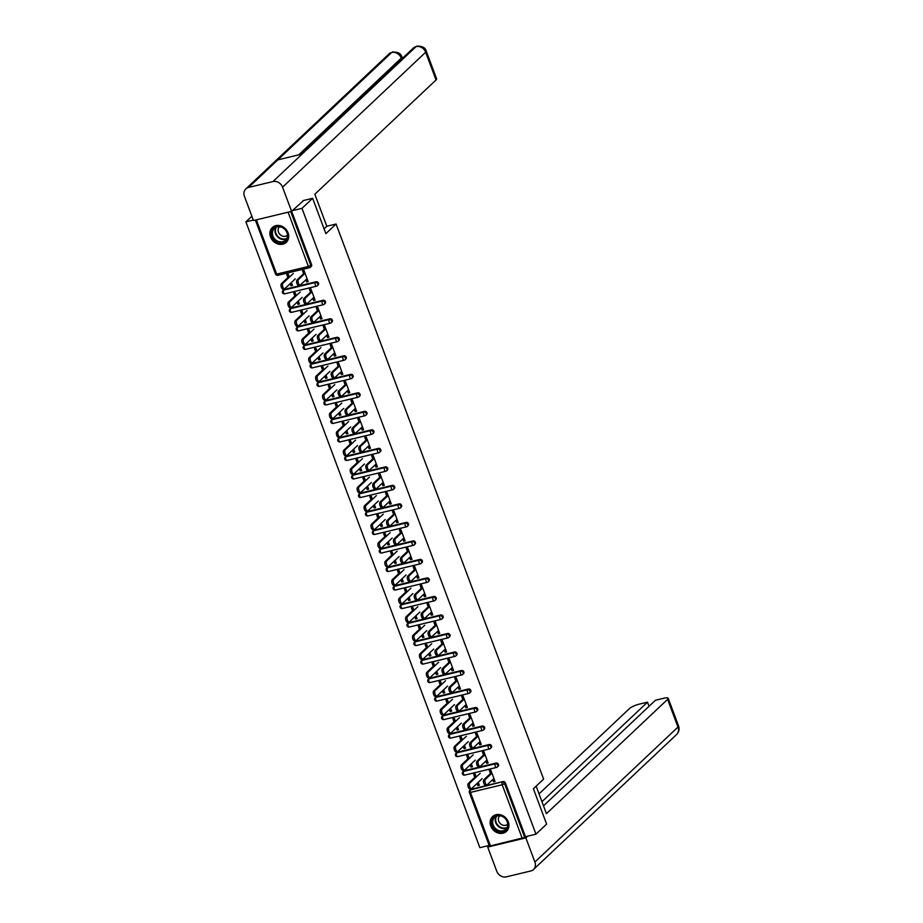 <?xml version="1.0" encoding="UTF-8"?>
<svg xmlns="http://www.w3.org/2000/svg" width="923" height="923" viewBox="0 0 923 923"><rect width="100%" height="100%" fill="white"/><g stroke="black" fill="none" stroke-linecap="round" stroke-linejoin="round"><path stroke-width="1.38" d="M270.554 237.026A10.141 8.699 -133.3 0 0 286.268 242.299A10.141 8.699 -133.3 0 0 288.057 232.815A10.141 8.699 -133.3 0 0 272.343 227.543A10.141 8.699 -133.3 0 0 270.554 237.026M490.794 826.062A10.141 8.699 -133.3 0 0 506.496 831.335A10.141 8.699 -133.3 0 0 508.285 821.851A10.141 8.699 -133.3 0 0 492.582 816.578A10.141 8.699 -133.3 0 0 490.794 826.062M251.864 216.236L245.899 221.855L479.879 847.683L489.178 845.445M303.898 274.454L302.513 270.762L303.967 270.404L308.19 281.677L306.724 282.034L307.405 281.388L306.574 279.15M304.578 273.808L303.355 270.554M291.38 282.53L292.487 285.461L291.022 285.818L291.703 285.172L290.895 282.992M288.611 276.9L287.653 274.339M310.809 292.96L309.436 289.268L310.889 288.922L315.101 300.194L313.647 300.54L314.328 299.906L313.497 297.668M311.501 292.326L310.278 289.072A4.811 1.096 -20.5 0 0 310.405 289.037M298.302 301.036L299.398 303.979L297.944 304.325L298.625 303.679L297.806 301.509M295.533 295.406L294.575 292.845M317.731 311.478L316.358 307.786L317.812 307.428L322.023 318.7L320.569 319.058L321.25 318.412L320.408 316.174M318.412 310.832L317.2 307.578A4.811 1.096 -20.5 0 0 317.327 307.544M305.225 319.554L306.321 322.485L304.867 322.842L305.548 322.196L304.728 320.016M302.456 313.924L301.498 311.363M324.654 329.984L323.269 326.292L324.734 325.946L328.946 337.218L327.492 337.564L328.173 336.93L327.33 334.68M325.334 329.349L324.123 326.084A4.811 1.096 -20.5 0 0 324.238 326.061M312.147 338.06L313.243 341.002L311.789 341.348L312.47 340.702L311.651 338.522M309.378 332.43L308.42 329.869M331.576 348.502L330.192 344.81L331.657 344.452L335.868 355.724L334.414 356.082L335.095 355.436L334.253 353.197M332.257 347.856L331.045 344.602A4.811 1.096 -20.5 0 0 331.161 344.567M319.07 356.566L320.166 359.509L318.712 359.866L319.393 359.22L318.573 357.039M316.289 350.936L315.343 348.386M338.499 367.008L337.114 363.316L338.579 362.97L342.791 374.242L341.337 374.588L342.018 373.942L341.175 371.704M339.179 366.373L337.968 363.108M325.992 375.084L327.088 378.015L325.634 378.372L326.315 377.726L325.496 375.546M323.212 369.454L322.265 366.893M345.421 385.526L344.037 381.822L345.49 381.476L349.713 392.748L348.248 393.106L348.929 392.46L348.098 390.221M346.102 384.879L344.879 381.626M332.915 393.59L334.011 396.532L332.545 396.878L333.226 396.244L332.418 394.063M330.134 387.96L329.176 385.41M352.344 404.032L350.959 400.34L352.413 399.982L356.636 411.266L355.17 411.612L355.851 410.966L355.02 408.727M353.024 403.386L351.801 400.132M339.826 412.108L340.933 415.038L339.468 415.396L340.149 414.75L339.341 412.569M337.057 406.478L336.099 403.916M359.266 422.549L357.882 418.846L359.335 418.5L363.558 429.772L362.093 430.118L362.774 429.483L361.943 427.245M359.947 421.903L358.724 418.65M346.748 430.614L347.856 433.556L346.39 433.902L347.071 433.268L346.263 431.087M343.979 424.984L343.021 422.434M366.177 441.056L364.804 437.364L366.258 437.006L370.469 448.278L369.015 448.636L369.696 447.99L368.865 445.751M366.869 440.409L365.646 437.156M353.671 449.132L354.767 452.062L353.313 452.42L353.994 451.774L353.174 449.593M350.902 443.502L349.944 440.94M373.1 459.562L371.727 455.87L373.18 455.524L377.392 466.796L375.938 467.142L376.619 466.507L375.776 464.269M373.78 458.927L372.569 455.674M360.593 467.638L361.689 470.58L360.235 470.926L360.916 470.28L360.097 468.099M357.824 462.008L356.866 459.446M380.022 478.079L378.638 474.387L380.103 474.03L384.314 485.302L382.86 485.66L383.541 485.013L382.699 482.775M380.703 477.433L379.491 474.18M367.516 486.156L368.612 489.086L367.158 489.444L367.839 488.798L367.019 486.617M364.747 480.514L363.789 477.964M386.945 496.586L385.56 492.894L387.025 492.547L391.237 503.82L389.783 504.166L390.464 503.52L389.621 501.281M387.625 495.951L386.414 492.686M374.438 504.662L375.534 507.604L374.08 507.95L374.761 507.304L373.942 505.123M371.657 499.031L370.711 496.47M393.867 515.103L392.483 511.411L393.948 511.054L398.159 522.326L396.705 522.683L397.386 522.037L396.544 519.799M394.548 514.457L393.336 511.204A4.811 1.096 -20.5 0 0 393.452 511.169M381.361 523.168L382.457 526.11L381.003 526.456L381.684 525.822L380.864 523.641M378.58 517.538L377.634 514.988M400.79 533.609L399.405 529.917L400.859 529.571L405.082 540.843L403.616 541.19L404.297 540.543L403.466 538.305M401.47 532.963L400.247 529.71M388.283 541.686L389.379 544.616L387.914 544.974L388.595 544.328L387.787 542.147M385.502 536.055L384.545 533.494M407.712 552.127L406.328 548.424L407.781 548.077L412.004 559.35L410.539 559.696L411.22 559.061L410.389 556.823M408.393 551.481L407.17 548.227M395.194 560.192L396.302 563.134L394.836 563.48L395.517 562.845L394.709 560.665M392.425 554.561L391.467 552.012M414.635 570.633L413.25 566.941L414.704 566.584L418.927 577.856L417.461 578.213L418.142 577.567L417.311 575.329M415.315 569.987L414.092 566.734M402.116 578.709L403.224 581.64L401.759 581.998L402.44 581.352L401.632 579.171M399.347 573.079L398.39 570.518M421.546 589.139L420.173 585.447L421.626 585.101L425.838 596.373L424.384 596.72L425.065 596.085L424.234 593.847M422.238 588.505L421.015 585.251M409.039 597.216L410.135 600.158L408.681 600.504L409.362 599.858L408.543 597.677M406.27 591.585L405.312 589.024M428.468 607.657L427.095 603.965L428.549 603.607L432.76 614.88L431.306 615.237L431.987 614.591L431.145 612.353M429.149 607.011L427.937 603.757A4.811 1.096 -20.5 0 0 428.064 603.723M415.961 615.733L417.058 618.664L415.604 619.021L416.285 618.375L415.465 616.195M413.192 610.103L412.235 607.542M435.391 626.163L434.006 622.471L435.471 622.125L439.683 633.397L438.229 633.743L438.91 633.097L438.067 630.859M436.071 625.529L434.86 622.264A4.811 1.096 -20.5 0 0 434.975 622.24M422.884 634.239L423.98 637.182L422.526 637.528L423.207 636.882L422.388 634.701M420.115 628.609L419.157 626.048M442.313 644.681L440.929 640.989L442.394 640.631L446.605 651.903L445.151 652.261L445.832 651.615L444.99 649.377M442.994 644.035L441.782 640.781A4.811 1.096 -20.5 0 0 441.898 640.747M429.806 652.746L430.903 655.688L429.449 656.034L430.13 655.399L429.31 653.219M427.026 647.115L426.08 644.566M449.236 663.187L447.851 659.495L449.316 659.149L453.528 670.421L452.074 670.767L452.755 670.121L451.912 667.883M449.916 662.552L448.705 659.287A4.811 1.096 -20.5 0 0 448.82 659.264M436.729 671.263L437.825 674.194L436.371 674.551L437.052 673.905L436.233 671.725M433.948 665.633L433.002 663.072M456.158 681.705L454.774 678.001L456.227 677.655L460.45 688.927L458.985 689.285L459.666 688.639L458.835 686.4M456.839 681.059L455.616 677.805A4.811 1.096 -20.5 0 0 455.743 677.77M443.651 689.769L444.748 692.712L443.282 693.058L443.963 692.423L443.155 690.242M440.871 684.139L439.913 681.589M463.081 700.211L461.696 696.519L463.15 696.161L467.373 707.433L465.907 707.791L466.588 707.145L465.757 704.907M463.761 699.565L462.538 696.311M450.562 708.287L451.67 711.218L450.205 711.575L450.886 710.929L450.078 708.749M447.793 702.657L446.836 700.096M470.003 718.729L468.619 715.025L470.072 714.679L474.295 725.951L472.83 726.297L473.511 725.663L472.68 723.424M470.684 718.082L469.461 714.829M457.485 726.793L458.593 729.735L457.127 730.081L457.808 729.447L457 727.266M454.716 721.163L453.758 718.613M476.914 737.235L475.541 733.543L476.995 733.185L481.206 744.457L479.752 744.815L480.433 744.169L479.602 741.93M477.606 736.589L476.383 733.335M464.407 745.311L465.504 748.241L464.05 748.599L464.731 747.953L463.911 745.772M461.638 739.681L460.681 737.119M483.837 755.741L482.464 752.049L483.917 751.703L488.129 762.975L486.675 763.321L487.356 762.686L486.513 760.448M484.517 755.106L483.306 751.853M471.33 763.817L472.426 766.759L470.972 767.105L471.653 766.459L470.834 764.279M468.561 758.187L467.603 755.625M302.975 200.626L312.643 198.295L325.854 233.657L336.076 224.024L326.8 226.25M336.076 224.024L543.624 779.116L533.402 788.761L546.624 824.112L535.963 834.173L525.475 836.7L505.377 782.946L504.604 783.673L524.702 837.426L525.475 836.7M524.702 837.426L489.444 846.16L469.346 792.407L470.442 792.419L490.54 846.172M490.759 774.259L489.375 770.567L490.84 770.209L495.051 781.481L493.597 781.839L494.278 781.193L493.436 778.954M491.44 773.612L490.228 770.359A4.811 1.096 -20.5 0 0 490.344 770.324M478.252 782.335L479.349 785.265L477.895 785.623L478.576 784.977L477.756 782.796M475.483 776.693L474.526 774.143M312.643 198.295L301.983 208.344L535.963 834.173M245.899 221.855L253.306 220.078M255.671 220.009L290.78 211.552M292.326 210.675L301.983 208.344M476.256 776.993L475.137 773.993L473.672 774.339L474.803 777.339M492.755 779.6L493.597 781.839M477.076 783.442L477.895 785.623M284.422 289.407L283.638 290.145A1.95 1.673 46.7 0 0 282.969 290.503L283.753 289.776A1.95 1.673 46.7 0 1 284.422 289.407L316.162 281.769A1.95 1.673 46.7 0 1 318.17 284.965L317.385 285.703A1.95 1.673 46.7 0 1 316.716 286.061A1.95 0.9 76.5 0 1 316.508 286.176A1.95 1.95 0 0 0 317.385 285.703A1.95 1.673 46.7 0 0 317.731 283.869A1.95 1.673 -133.3 0 0 315.389 282.496L316.162 281.769M291.656 211.309L311.593 264.624A1.95 1.673 46.7 0 1 311.247 266.447L310.463 267.185A1.95 1.673 46.7 0 1 309.793 267.543A1.95 0.9 76.5 0 1 309.586 267.67A1.95 1.95 0 0 0 310.463 267.185A1.95 1.673 46.7 0 0 310.809 265.363L311.593 264.624M471.284 789.211L470.511 789.95A1.95 1.673 46.7 0 0 469.842 790.307L470.615 789.569A1.95 1.673 46.7 0 1 471.284 789.211L503.035 781.562A1.95 1.673 46.7 0 1 505.377 782.946M312.816 298.302L313.647 300.54M296.306 295.695L295.187 292.706L293.733 293.053L294.852 296.052M297.125 302.144L297.944 304.325M298.267 326.43L297.483 327.169A1.95 1.673 46.7 0 0 296.814 327.527L297.587 326.8A1.95 1.673 46.7 0 1 298.267 326.43L330.007 318.793A1.95 1.673 46.7 0 1 332.015 321.989L331.23 322.715A1.95 1.673 46.7 0 1 330.561 323.085A1.95 0.9 76.5 0 1 330.353 323.2A1.95 1.95 0 0 0 331.23 322.715A1.95 1.673 46.7 0 0 331.576 320.892A1.95 1.673 -133.3 0 0 329.223 319.52L330.007 318.793M326.65 335.326L327.492 337.564M310.151 332.718L309.032 329.73L307.567 330.076L308.697 333.076M310.97 339.168L311.789 341.348M312.101 363.454L311.328 364.193A1.95 1.673 46.7 0 0 310.659 364.55L311.432 363.812A1.95 1.673 46.7 0 1 312.101 363.454L343.852 355.805A1.95 1.673 46.7 0 1 345.848 359.012L345.075 359.739A1.95 1.673 46.7 0 1 344.394 360.108A1.95 0.9 76.5 0 1 344.187 360.224A1.95 1.95 0 0 0 345.075 359.739A1.95 1.673 46.7 0 0 345.421 357.916A1.95 1.673 -133.3 0 0 343.068 356.543L343.852 355.805M340.495 372.35L341.337 374.588M323.996 369.742L322.877 366.743L321.412 367.1L322.531 370.1M324.815 376.192L325.634 378.372M325.946 400.478L325.173 401.217A1.95 1.673 46.7 0 0 324.492 401.574L325.277 400.836A1.95 1.673 46.7 0 1 325.946 400.478L357.686 392.829A1.95 1.673 46.7 0 1 359.693 396.036L358.92 396.763A1.95 1.673 46.7 0 1 358.239 397.121A1.95 0.9 76.5 0 1 358.032 397.248A1.95 1.95 0 0 0 358.92 396.763A1.95 1.673 46.7 0 0 359.255 394.94A1.95 1.673 -133.3 0 0 356.913 393.567L357.686 392.829M354.34 409.374L355.17 411.612M337.83 406.766L336.71 403.766L335.257 404.124L336.376 407.112M338.66 413.216L339.468 415.396M339.791 437.502L339.006 438.24A1.95 1.673 46.7 0 0 338.337 438.598L339.122 437.86A1.95 1.673 46.7 0 1 339.791 437.502L371.531 429.853A1.95 1.673 46.7 0 1 373.538 433.049L372.754 433.787A1.95 1.673 46.7 0 1 372.084 434.145A1.95 0.9 76.5 0 1 371.877 434.26A1.95 1.95 0 0 0 372.754 433.787A1.95 1.673 46.7 0 0 373.1 431.964A1.95 1.673 -133.3 0 0 370.758 430.591L371.531 429.853M368.185 446.397L369.015 448.636M351.675 443.79L350.555 440.79L349.102 441.148L350.221 444.136M352.494 450.239L353.313 452.42M353.636 474.526L352.851 475.253A1.95 1.673 46.7 0 0 352.182 475.622L352.955 474.884A1.95 1.673 46.7 0 1 353.636 474.526L385.376 466.876A1.95 1.673 46.7 0 1 387.383 470.072L386.599 470.811A1.95 1.673 46.7 0 1 385.929 471.168A1.95 0.9 76.5 0 1 385.722 471.284A1.95 1.95 0 0 0 386.599 470.811A1.95 1.673 46.7 0 0 386.945 468.988A1.95 1.673 -133.3 0 0 384.591 467.615L385.376 466.876M382.018 483.421L382.86 485.66M365.52 480.814L364.4 477.814L362.935 478.172L364.066 481.16M366.339 487.263L367.158 489.444M367.469 511.55L366.696 512.277A1.95 1.673 46.7 0 0 366.027 512.646L366.8 511.907A1.95 1.673 46.7 0 1 367.469 511.55L399.221 503.9A1.95 1.673 46.7 0 1 401.217 507.096L400.444 507.835A1.95 1.673 46.7 0 1 399.763 508.192A1.95 0.9 76.5 0 1 399.555 508.308A1.95 1.95 0 0 0 400.444 507.835A1.95 1.673 46.7 0 0 400.79 506.012A1.95 1.673 -133.3 0 0 398.436 504.639L399.221 503.9M395.863 520.445L396.705 522.683M379.365 517.838L378.245 514.838L376.78 515.184L377.899 518.184M380.184 524.276L381.003 526.456M381.314 548.574L380.541 549.3A1.95 1.673 46.7 0 0 379.861 549.658L380.645 548.931A1.95 1.673 46.7 0 1 381.314 548.574L413.054 540.924A1.95 1.673 46.7 0 1 415.062 544.12L414.289 544.858A1.95 1.673 46.7 0 1 413.608 545.216A1.95 0.9 76.5 0 1 413.4 545.331A1.95 1.95 0 0 0 414.289 544.858A1.95 1.673 46.7 0 0 414.623 543.036A1.95 1.673 -133.3 0 0 412.281 541.651L413.054 540.924M409.708 557.457L410.539 559.696M393.198 554.85L392.079 551.862L390.625 552.208L391.744 555.208M394.029 561.299L394.836 563.48M395.159 585.586L394.375 586.324A1.95 1.673 46.7 0 0 393.706 586.682L394.49 585.955A1.95 1.673 46.7 0 1 395.159 585.586L426.899 577.948A1.95 1.673 46.7 0 1 428.907 581.144L428.122 581.882A1.95 1.673 46.7 0 1 427.453 582.24A1.95 0.9 76.5 0 1 427.245 582.355A1.95 1.95 0 0 0 428.122 581.882A1.95 1.673 46.7 0 0 428.468 580.048A1.95 1.673 -133.3 0 0 426.126 578.675L426.899 577.948M423.553 594.481L424.384 596.72M407.043 591.874L405.924 588.886L404.47 589.232L405.589 592.231M407.862 598.323L408.681 600.504M409.004 622.61L408.22 623.348A1.95 1.673 46.7 0 0 407.551 623.706L408.324 622.979A1.95 1.673 46.7 0 1 409.004 622.61L440.744 614.972A1.95 1.673 46.7 0 1 442.752 618.168L441.967 618.895A1.95 1.673 46.7 0 1 441.298 619.264A1.95 0.9 76.5 0 1 441.09 619.379A1.95 1.95 0 0 0 441.967 618.895A1.95 1.673 46.7 0 0 442.313 617.072A1.95 1.673 -133.3 0 0 439.959 615.699L440.744 614.972M437.387 631.505L438.229 633.743M420.888 628.898L419.769 625.909L418.304 626.255L419.434 629.255M421.707 635.347L422.526 637.528M422.838 659.633L422.065 660.372A1.95 1.673 46.7 0 0 421.396 660.73L422.169 659.991A1.95 1.673 46.7 0 1 422.838 659.633L454.589 651.984A1.95 1.673 46.7 0 1 456.585 655.192L455.812 655.918A1.95 1.673 46.7 0 1 455.131 656.288A1.95 0.9 76.5 0 1 454.924 656.403A1.95 1.95 0 0 0 455.812 655.918A1.95 1.673 46.7 0 0 456.158 654.095A1.95 1.673 -133.3 0 0 453.804 652.723L454.589 651.984M451.232 668.529L452.074 670.767M434.733 665.921L433.614 662.922L432.149 663.279L433.268 666.279M435.552 672.371L436.371 674.551M436.683 696.657L435.91 697.396A1.95 1.673 46.7 0 0 435.229 697.753L436.014 697.015A1.95 1.673 46.7 0 1 436.683 696.657L468.423 689.008A1.95 1.673 46.7 0 1 470.43 692.215L469.657 692.942A1.95 1.673 46.7 0 1 468.976 693.3A1.95 0.9 76.5 0 1 468.769 693.427A1.95 1.95 0 0 0 469.657 692.942A1.95 1.673 46.7 0 0 469.992 691.119A1.95 1.673 -133.3 0 0 467.649 689.746L468.423 689.008M465.077 705.553L465.907 707.791M448.566 702.945L447.447 699.946L445.994 700.303L447.113 703.291M449.397 709.395L450.205 711.575M450.528 733.681L449.743 734.42A1.95 1.673 46.7 0 0 449.074 734.777L449.859 734.039A1.95 1.673 46.7 0 1 450.528 733.681L482.268 726.032A1.95 1.673 46.7 0 1 484.275 729.228L483.49 729.966A1.95 1.673 46.7 0 1 482.821 730.324A1.95 0.9 76.5 0 1 482.614 730.439A1.95 1.95 0 0 0 483.49 729.966A1.95 1.673 46.7 0 0 483.837 728.143A1.95 1.673 -133.3 0 0 481.494 726.77L482.268 726.032M478.91 742.577L479.752 744.815M462.411 739.969L461.292 736.969L459.839 737.327L460.958 740.315M463.231 746.419L464.05 748.599M464.373 770.705L463.588 771.432A1.95 1.673 46.7 0 0 462.919 771.801L463.692 771.063A1.95 1.673 46.7 0 1 464.373 770.705L496.113 763.056A1.95 1.673 46.7 0 1 498.12 766.252L497.335 766.99A1.95 1.673 46.7 0 1 496.666 767.348A1.95 0.9 76.5 0 1 496.459 767.463A1.95 1.95 0 0 0 497.335 766.99A1.95 1.673 46.7 0 0 497.682 765.167A1.95 1.673 -133.3 0 0 495.328 763.794L496.113 763.056M469.334 758.475L468.215 755.487L466.761 755.833L467.88 758.833M470.153 764.925L470.972 767.105M485.833 761.083L486.675 763.321M457.45 752.187L456.666 752.926A1.95 1.673 46.7 0 0 455.997 753.283L456.77 752.557A1.95 1.673 46.7 0 1 457.45 752.187L489.19 744.549A1.95 1.673 46.7 0 1 491.198 747.745L490.413 748.484A1.95 1.673 46.7 0 1 489.744 748.841A1.95 0.9 76.5 0 1 489.536 748.957A1.95 1.95 0 0 0 490.413 748.484A1.95 1.673 46.7 0 0 490.759 746.649A1.95 1.673 -133.3 0 0 488.405 745.276L489.19 744.549M455.489 721.451L454.37 718.463L452.916 718.809L454.035 721.809M456.308 727.901L457.127 730.081M471.999 724.059L472.83 726.297M443.605 715.163L442.821 715.902A1.95 1.673 46.7 0 0 442.152 716.26L442.936 715.533A1.95 1.673 46.7 0 1 443.605 715.163L475.345 707.526A1.95 1.673 46.7 0 1 477.353 710.722L476.568 711.46A1.95 1.673 46.7 0 1 475.899 711.818A1.95 0.9 76.5 0 1 475.691 711.933A1.95 1.95 0 0 0 476.568 711.46A1.95 1.673 46.7 0 0 476.914 709.625A1.95 1.673 -133.3 0 0 474.572 708.253L475.345 707.526M441.656 684.439L440.525 681.439L439.071 681.785L440.19 684.785M442.475 690.877L443.282 693.058M458.154 687.035L458.985 689.285M429.76 678.151L428.987 678.878A1.95 1.673 46.7 0 0 428.307 679.236L429.091 678.509A1.95 1.673 46.7 0 1 429.76 678.151L461.5 670.502A1.95 1.673 46.7 0 1 463.508 673.698L462.735 674.436A1.95 1.673 46.7 0 1 462.054 674.794A1.95 0.9 76.5 0 1 461.846 674.909A1.95 1.95 0 0 0 462.735 674.436A1.95 1.673 46.7 0 0 463.069 672.613A1.95 1.673 -133.3 0 0 460.727 671.229L461.5 670.502M427.811 647.415L426.691 644.416L425.226 644.762L426.345 647.761M428.63 653.865L429.449 656.034M444.309 650.023L445.151 652.261M415.915 641.127L415.142 641.854A1.95 1.673 46.7 0 0 414.473 642.223L415.246 641.485A1.95 1.673 46.7 0 1 415.915 641.127L447.667 633.478A1.95 1.673 46.7 0 1 449.663 636.674L448.89 637.412A1.95 1.673 46.7 0 1 448.22 637.77A1.95 0.9 76.5 0 1 448.001 637.885A1.95 1.95 0 0 0 448.89 637.412A1.95 1.673 46.7 0 0 449.236 635.589A1.95 1.673 -133.3 0 0 446.882 634.216L447.667 633.478M413.966 610.391L412.846 607.392L411.393 607.749L412.512 610.738M414.785 616.841L415.604 619.021M430.464 612.999L431.306 615.237M402.082 604.104L401.297 604.83A1.95 1.673 46.7 0 0 400.628 605.2L401.401 604.461A1.95 1.673 46.7 0 1 402.082 604.104L433.822 596.454A1.95 1.673 46.7 0 1 435.829 599.65L435.045 600.388A1.95 1.673 46.7 0 1 434.375 600.746A1.95 0.9 76.5 0 1 434.168 600.861A1.95 1.95 0 0 0 435.045 600.388A1.95 1.673 46.7 0 0 435.391 598.565A1.95 1.673 -133.3 0 0 433.037 597.193L433.822 596.454M400.121 573.368L399.001 570.368L397.548 570.726L398.667 573.714M400.94 579.817L401.759 581.998M416.631 575.975L417.461 578.213M388.237 567.08L387.452 567.818A1.95 1.673 46.7 0 0 386.783 568.176L387.568 567.437A1.95 1.673 46.7 0 1 388.237 567.08L419.977 559.43A1.95 1.673 46.7 0 1 421.984 562.626L421.2 563.365A1.95 1.673 46.7 0 1 420.53 563.722A1.95 0.9 76.5 0 1 420.323 563.849A1.95 1.95 0 0 0 421.2 563.365A1.95 1.673 46.7 0 0 421.546 561.542A1.95 1.673 -133.3 0 0 419.204 560.169L419.977 559.43M386.287 536.344L385.156 533.344L383.703 533.702L384.822 536.69M387.106 542.793L387.914 544.974M402.786 538.951L403.616 541.19M374.392 530.056L373.619 530.794A1.95 1.673 46.7 0 0 372.938 531.152L373.723 530.413A1.95 1.673 46.7 0 1 374.392 530.056L406.132 522.406A1.95 1.673 46.7 0 1 408.139 525.614L407.366 526.341A1.95 1.673 46.7 0 1 406.685 526.71A1.95 0.9 76.5 0 1 406.478 526.825A1.95 1.95 0 0 0 407.366 526.341A1.95 1.673 46.7 0 0 407.701 524.518A1.95 1.673 -133.3 0 0 405.359 523.145L406.132 522.406M372.442 499.32L371.323 496.32L369.858 496.678L370.977 499.678M373.261 505.769L374.08 507.95M388.941 501.927L389.783 504.166M360.547 493.032L359.774 493.77A1.95 1.673 46.7 0 0 359.105 494.128L359.878 493.39A1.95 1.673 46.7 0 1 360.547 493.032L392.298 485.383A1.95 1.673 46.7 0 1 394.294 488.59L393.521 489.317A1.95 1.673 46.7 0 1 392.852 489.686A1.95 0.9 76.5 0 1 392.633 489.801A1.95 1.95 0 0 0 393.521 489.317A1.95 1.673 46.7 0 0 393.867 487.494A1.95 1.673 -133.3 0 0 391.514 486.121L392.298 485.383M358.597 462.296L357.478 459.308L356.024 459.654L357.143 462.654M359.416 468.746L360.235 470.926M375.096 464.904L375.938 467.142M346.713 456.008L345.929 456.747A1.95 1.673 46.7 0 0 345.26 457.104L346.033 456.377A1.95 1.673 46.7 0 1 346.713 456.008L378.453 448.37A1.95 1.673 46.7 0 1 380.461 451.566L379.676 452.305A1.95 1.673 46.7 0 1 379.007 452.662A1.95 0.9 76.5 0 1 378.799 452.778A1.95 1.95 0 0 0 379.676 452.305A1.95 1.673 46.7 0 0 380.022 450.47A1.95 1.673 -133.3 0 0 377.669 449.097L378.453 448.37M344.752 425.272L343.633 422.284L342.179 422.63L343.298 425.63M345.583 431.722L346.39 433.902M361.262 427.88L362.093 430.118M332.868 418.984L332.084 419.723A1.95 1.673 46.7 0 0 331.415 420.08L332.199 419.354A1.95 1.673 46.7 0 1 332.868 418.984L364.608 411.346A1.95 1.673 46.7 0 1 366.616 414.542L365.831 415.281A1.95 1.673 46.7 0 1 365.162 415.638A1.95 0.9 76.5 0 1 364.954 415.754A1.95 1.95 0 0 0 365.831 415.281A1.95 1.673 46.7 0 0 366.177 413.446A1.95 1.673 -133.3 0 0 363.835 412.073L364.608 411.346M330.919 388.26L329.788 385.26L328.334 385.606L329.453 388.606M331.738 394.698L332.545 396.878M347.417 390.856L348.248 393.106M319.023 381.972L318.25 382.699A1.95 1.673 46.7 0 0 317.57 383.057L318.354 382.33A1.95 1.673 46.7 0 1 319.023 381.972L350.763 374.323A1.95 1.673 46.7 0 1 352.771 377.519L351.998 378.257A1.95 1.673 46.7 0 1 351.317 378.615A1.95 0.9 76.5 0 1 351.109 378.73A1.95 1.95 0 0 0 351.998 378.257A1.95 1.673 46.7 0 0 352.332 376.434A1.95 1.673 -133.3 0 0 349.99 375.05L350.763 374.323M317.074 351.236L315.954 348.236L314.489 348.582L315.608 351.582M317.893 357.686L318.712 359.866M333.572 353.844L334.414 356.082M305.178 344.948L304.405 345.675A1.95 1.673 46.7 0 0 303.736 346.044L304.509 345.306A1.95 1.673 46.7 0 1 305.178 344.948L336.93 337.299A1.95 1.673 46.7 0 1 338.926 340.495L338.153 341.233A1.95 1.673 46.7 0 1 337.483 341.591A1.95 0.9 76.5 0 1 337.264 341.706A1.95 1.95 0 0 0 338.153 341.233A1.95 1.673 46.7 0 0 338.499 339.41A1.95 1.673 -133.3 0 0 336.145 338.037L336.93 337.299M303.229 314.212L302.109 311.213L300.656 311.57L301.775 314.558M304.048 320.662L304.867 322.842M319.727 316.82L320.569 319.058M291.345 307.924L290.56 308.651A1.95 1.673 46.7 0 0 289.891 309.02L290.664 308.282A1.95 1.673 46.7 0 1 291.345 307.924L323.085 300.275A1.95 1.673 46.7 0 1 325.092 303.471L324.308 304.209A1.95 1.673 46.7 0 1 323.638 304.567A1.95 0.9 76.5 0 1 323.431 304.682A1.95 1.95 0 0 0 324.308 304.209A1.95 1.673 46.7 0 0 324.654 302.386A1.95 1.673 -133.3 0 0 322.3 301.013L323.085 300.275M289.384 277.188L288.264 274.189L286.811 274.546L287.93 277.535M290.214 283.638L291.022 285.818M305.894 279.796L306.724 282.034M485.936 785.011A2.931 1.35 -103.5 0 1 485.625 785.185A2.931 1.35 -103.5 0 1 483.721 783.016A2.931 1.35 -103.5 0 1 483.94 779.67L485.394 779.324A2.931 1.35 76.5 0 0 485.175 782.669A2.931 1.35 76.5 0 0 487.079 784.838A2.931 1.35 76.5 0 0 487.39 784.654L493.932 778.493M483.94 779.67L490.482 773.497M485.394 779.324L491.936 773.151M470.338 788.761A2.931 1.35 -103.5 0 1 470.026 788.946A2.931 1.35 -103.5 0 1 468.134 786.777A2.931 1.35 -103.5 0 1 468.342 783.431L469.807 783.073A2.931 1.35 76.5 0 0 469.588 786.419A2.931 1.35 76.5 0 0 471.491 788.588A2.931 1.35 76.5 0 0 471.803 788.415L482.141 778.666M480.145 773.324L469.807 783.073M475.968 776.231L468.342 783.431M507.985 826.016A8.78 7.534 46.7 0 1 498.732 831.438A8.78 7.534 46.7 0 1 491.878 821.158A8.78 7.534 46.7 0 1 501.12 815.736A8.78 7.534 46.7 0 1 507.985 826.016M492.709 821.112A8.134 6.969 -133.3 0 0 496.943 829.65A8.134 6.969 -133.3 0 0 505.746 829.269A8.134 6.969 -133.3 0 0 507.627 825.6A8.134 6.969 -133.3 0 0 503.393 817.063A8.134 6.969 -133.3 0 0 494.59 817.443A8.134 6.969 -133.3 0 0 492.709 821.112M499.758 815.794A5.792 4.961 -133.3 0 0 499.747 815.794A5.792 4.961 -133.3 0 0 498.408 818.413A5.792 4.961 -133.3 0 0 501.42 824.493A5.792 4.961 -133.3 0 0 507.696 824.216A5.792 4.961 -133.3 0 0 507.708 824.204M493.493 815.84A10.084 8.642 -133.3 0 0 493.009 816.255A10.084 8.642 -133.3 0 0 490.678 820.801A10.084 8.642 -133.3 0 0 495.928 831.392A10.084 8.642 -133.3 0 0 506.842 830.919A10.084 8.642 -133.3 0 0 507.292 830.469M284.757 228.962A8.78 7.534 46.7 0 1 286.072 240.58A8.78 7.534 46.7 0 1 274.639 240.13A8.78 7.534 46.7 0 1 273.312 228.523A8.78 7.534 46.7 0 1 284.757 228.962M275.25 239.495A8.134 6.969 -133.3 0 0 285.519 240.234A8.134 6.969 -133.3 0 0 284.619 229.146A8.134 6.969 -133.3 0 0 274.362 228.408A8.134 6.969 -133.3 0 0 275.25 239.495M279.531 226.758A5.792 4.961 -133.3 0 0 279.519 226.758A5.792 4.961 -133.3 0 0 280.154 234.65A5.792 4.961 -133.3 0 0 287.468 235.18A5.792 4.961 -133.3 0 0 287.468 235.169M273.266 226.804A10.084 8.642 -133.3 0 0 272.781 227.22A10.084 8.642 -133.3 0 0 273.889 240.961A10.084 8.642 -133.3 0 0 286.615 241.884A10.084 8.642 -133.3 0 0 287.053 241.434M536.148 786.165L546.428 813.671L667.617 699.369A7.799 1.765 -20.5 0 0 668.194 698.261A7.799 1.765 -20.5 0 0 663.81 698.238L655.445 700.257L543.497 805.837M533.482 869.512A7.995 6.865 -133.3 0 0 534.89 862.024L677.978 727.082A7.799 1.765 -20.5 0 0 678.555 725.974C679.628 729.182 678.959 732.043 676.571 734.558L533.482 869.512A7.995 6.865 -133.3 0 1 530.713 870.989L506.381 876.85A7.995 6.865 -133.3 0 1 496.747 871.22L487.725 847.072L489.248 845.63M534.89 862.024L525.856 837.876L487.725 847.072M649.031 706.303L647.485 702.172L639.131 704.191A7.799 1.765 -20.5 0 0 629.486 708.564L539.032 793.872M647.485 702.172L541.951 801.695M525.856 837.876L527.679 836.169M324.077 228.881L326.823 226.285L314.835 194.257L436.025 79.966L425.665 52.253L282.576 187.196L291.61 211.344L303.667 200.453M282.576 187.196A7.995 6.865 -133.3 0 0 272.954 181.566L302.156 154.026L277.811 159.887L248.61 187.427L272.954 181.566M248.61 187.427A7.995 6.865 -133.3 0 0 245.853 188.903A7.995 6.865 -133.3 0 0 244.445 196.391L253.467 220.539L291.61 211.344M403.605 57.261L402.082 57.63M426.253 51.146C425.457 47.684 422.342 46.023 416.873 46.15L416.042 46.623A7.995 6.865 -133.3 0 1 425.665 52.253A7.799 1.765 -20.5 0 0 426.253 51.146L436.602 78.847A7.799 1.765 159.5 0 1 436.025 79.966M401.643 59.118L401.851 57.018L402.382 58.414M298.717 154.856L401.274 58.126A7.995 6.865 -133.3 0 0 391.698 52.484L388.941 53.961L245.853 188.903M479.014 766.494A2.931 1.35 -103.5 0 1 478.702 766.678A2.931 1.35 -103.5 0 1 476.799 764.509A2.931 1.35 -103.5 0 1 477.018 761.163L478.472 760.806A2.931 1.35 76.5 0 0 478.252 764.163A2.931 1.35 76.5 0 0 480.156 766.321A2.931 1.35 76.5 0 0 480.468 766.148L487.009 759.975M477.018 761.163L483.56 754.991M478.472 760.806L485.013 754.633M472.091 747.988A2.931 1.35 -103.5 0 1 471.78 748.161A2.931 1.35 -103.5 0 1 469.876 746.003A2.931 1.35 -103.5 0 1 470.095 742.646L471.549 742.3A2.931 1.35 76.5 0 0 471.33 745.646A2.931 1.35 76.5 0 0 473.234 747.815A2.931 1.35 76.5 0 0 473.545 747.642L480.087 741.469M470.095 742.646L476.637 736.473M471.549 742.3L478.091 736.127M465.169 729.482A2.931 1.35 -103.5 0 1 464.857 729.655A2.931 1.35 -103.5 0 1 462.954 727.486A2.931 1.35 -103.5 0 1 463.173 724.14L464.627 723.782A2.931 1.35 76.5 0 0 464.419 727.139A2.931 1.35 76.5 0 0 466.311 729.297A2.931 1.35 76.5 0 0 466.623 729.124L473.164 722.951M463.173 724.14L469.715 717.967M464.627 723.782L471.168 717.609M458.246 710.964A2.931 1.35 -103.5 0 1 457.935 711.137A2.931 1.35 -103.5 0 1 456.031 708.979A2.931 1.35 -103.5 0 1 456.25 705.622L457.704 705.276A2.931 1.35 76.5 0 0 457.496 708.622A2.931 1.35 76.5 0 0 459.389 710.791A2.931 1.35 76.5 0 0 459.712 710.618L466.253 704.445M456.25 705.622L462.792 699.449M457.704 705.276L464.257 699.103M451.324 692.458A2.931 1.35 -103.5 0 1 451.012 692.631A2.931 1.35 -103.5 0 1 449.109 690.462A2.931 1.35 -103.5 0 1 449.328 687.116L450.793 686.758A2.931 1.35 76.5 0 0 450.574 690.116A2.931 1.35 76.5 0 0 452.478 692.273A2.931 1.35 76.5 0 0 452.789 692.1L459.331 685.927M449.328 687.116L455.87 680.943M450.793 686.758L457.335 680.597M463.415 770.255A2.931 1.35 -103.5 0 1 463.104 770.428A2.931 1.35 -103.5 0 1 461.212 768.259A2.931 1.35 -103.5 0 1 461.419 764.913L462.885 764.567A2.931 1.35 76.5 0 0 462.665 767.913A2.931 1.35 76.5 0 0 464.569 770.082A2.931 1.35 76.5 0 0 464.88 769.897L475.218 760.148M473.222 754.806L462.885 764.567M469.057 757.725L461.419 764.913M456.504 751.737A2.931 1.35 -103.5 0 1 456.181 751.922A2.931 1.35 -103.5 0 1 454.289 749.753A2.931 1.35 -103.5 0 1 454.508 746.407L455.962 746.049A2.931 1.35 76.5 0 0 455.743 749.407A2.931 1.35 76.5 0 0 457.646 751.564A2.931 1.35 76.5 0 0 457.958 751.391L468.296 741.642M466.3 736.3L455.962 746.049M462.135 739.208L454.508 746.407M470.188 714.967A6.507 1.477 159.5 0 1 469.611 715.233M449.582 733.231A2.931 1.35 -103.5 0 1 449.27 733.404A2.931 1.35 -103.5 0 1 447.367 731.247A2.931 1.35 -103.5 0 1 447.586 727.889L449.04 727.543A2.931 1.35 76.5 0 0 448.82 730.889A2.931 1.35 76.5 0 0 450.724 733.058A2.931 1.35 76.5 0 0 451.035 732.885L461.385 723.124M459.377 717.782L449.04 727.543M455.212 720.701L447.586 727.889M442.659 714.725A2.931 1.35 -103.5 0 1 442.348 714.898A2.931 1.35 -103.5 0 1 440.444 712.729A2.931 1.35 -103.5 0 1 440.663 709.383L442.117 709.026A2.931 1.35 76.5 0 0 441.898 712.383A2.931 1.35 76.5 0 0 443.801 714.54A2.931 1.35 76.5 0 0 444.113 714.367L454.462 704.618M452.466 699.276L442.117 709.026M448.29 702.184L440.663 709.383M435.737 696.207A2.931 1.35 -103.5 0 1 435.425 696.38A2.931 1.35 -103.5 0 1 433.522 694.223A2.931 1.35 -103.5 0 1 433.741 690.865L435.195 690.519A2.931 1.35 76.5 0 0 434.987 693.865A2.931 1.35 76.5 0 0 436.879 696.034A2.931 1.35 76.5 0 0 437.19 695.861L447.54 686.101M445.544 680.77L435.195 690.519M441.367 683.678L433.741 690.865M444.401 673.94A2.931 1.35 -103.5 0 1 444.09 674.113A2.931 1.35 -103.5 0 1 442.198 671.956A2.931 1.35 -103.5 0 1 442.405 668.598L443.871 668.252A2.931 1.35 76.5 0 0 443.651 671.598A2.931 1.35 76.5 0 0 445.555 673.767A2.931 1.35 76.5 0 0 445.867 673.594L452.408 667.421M442.405 668.598L448.947 662.437M443.871 668.252L450.412 662.079M428.814 677.701A2.931 1.35 -103.5 0 1 428.503 677.874A2.931 1.35 -103.5 0 1 426.599 675.705A2.931 1.35 -103.5 0 1 426.818 672.359L428.272 672.002A2.931 1.35 76.5 0 0 428.064 675.359A2.931 1.35 76.5 0 0 429.956 677.517A2.931 1.35 76.5 0 0 430.268 677.344L440.617 667.594M438.621 662.253L428.272 672.002M434.445 665.16L426.818 672.359M437.49 655.434A2.931 1.35 -103.5 0 1 437.167 655.607A2.931 1.35 -103.5 0 1 435.275 653.438A2.931 1.35 -103.5 0 1 435.483 650.092L436.948 649.746A2.931 1.35 76.5 0 0 436.729 653.092A2.931 1.35 76.5 0 0 438.633 655.261A2.931 1.35 76.5 0 0 438.944 655.076L445.486 648.915M435.483 650.092L442.036 643.919M436.948 649.746L443.49 643.573M421.892 659.184A2.931 1.35 -103.5 0 1 421.58 659.357A2.931 1.35 -103.5 0 1 419.677 657.199A2.931 1.35 -103.5 0 1 419.896 653.842L421.361 653.496A2.931 1.35 76.5 0 0 421.142 656.841A2.931 1.35 76.5 0 0 423.034 659.01A2.931 1.35 76.5 0 0 423.357 658.837L433.695 649.077M431.699 643.746L421.361 653.496M427.522 646.654L419.896 653.842M430.568 636.916A2.931 1.35 -103.5 0 1 430.256 637.101A2.931 1.35 -103.5 0 1 428.353 634.932A2.931 1.35 -103.5 0 1 428.572 631.586L430.026 631.228A2.931 1.35 76.5 0 0 429.806 634.574A2.931 1.35 76.5 0 0 431.71 636.743A2.931 1.35 76.5 0 0 432.022 636.57L438.563 630.397M428.572 631.586L435.114 625.413M430.026 631.228L436.567 625.056M414.969 640.677A2.931 1.35 -103.5 0 1 414.658 640.85A2.931 1.35 -103.5 0 1 412.766 638.681A2.931 1.35 -103.5 0 1 412.973 635.336L414.439 634.989A2.931 1.35 76.5 0 0 414.219 638.335A2.931 1.35 76.5 0 0 416.123 640.504A2.931 1.35 76.5 0 0 416.435 640.32L426.772 630.571M424.776 625.229L414.439 634.989M420.6 628.148L412.973 635.336M423.645 618.41A2.931 1.35 -103.5 0 1 423.334 618.583A2.931 1.35 -103.5 0 1 421.43 616.414A2.931 1.35 -103.5 0 1 421.649 613.068L423.103 612.722A2.931 1.35 76.5 0 0 422.884 616.068A2.931 1.35 76.5 0 0 424.788 618.237A2.931 1.35 76.5 0 0 425.099 618.052L431.641 611.891M421.649 613.068L428.191 606.896M423.103 612.722L429.645 606.549M408.047 622.16A2.931 1.35 -103.5 0 1 407.735 622.344A2.931 1.35 -103.5 0 1 405.843 620.175A2.931 1.35 -103.5 0 1 406.051 616.829L407.516 616.472A2.931 1.35 76.5 0 0 407.297 619.829A2.931 1.35 76.5 0 0 409.201 621.987A2.931 1.35 76.5 0 0 409.512 621.814L419.85 612.064M417.854 606.723L407.516 616.472M413.689 609.63L406.051 616.829M416.723 599.892A2.931 1.35 -103.5 0 1 416.411 600.077A2.931 1.35 -103.5 0 1 414.508 597.908A2.931 1.35 -103.5 0 1 414.727 594.562L416.181 594.204A2.931 1.35 76.5 0 0 415.961 597.562A2.931 1.35 76.5 0 0 417.865 599.719A2.931 1.35 76.5 0 0 418.177 599.546L424.718 593.374M414.727 594.562L421.269 588.389M416.181 594.204L422.722 588.032M401.136 603.654A2.931 1.35 -103.5 0 1 400.813 603.827A2.931 1.35 -103.5 0 1 398.921 601.669A2.931 1.35 -103.5 0 1 399.14 598.312L400.594 597.966A2.931 1.35 76.5 0 0 400.374 601.311A2.931 1.35 76.5 0 0 402.278 603.48A2.931 1.35 76.5 0 0 402.59 603.307L412.927 593.547M410.931 588.205L400.594 597.966M406.766 591.124L399.14 598.312M409.8 581.386A2.931 1.35 -103.5 0 1 409.489 581.559A2.931 1.35 -103.5 0 1 407.585 579.402A2.931 1.35 -103.5 0 1 407.804 576.044L409.258 575.698A2.931 1.35 76.5 0 0 409.051 579.044A2.931 1.35 76.5 0 0 410.943 581.213A2.931 1.35 76.5 0 0 411.254 581.04L417.796 574.867M407.804 576.044L414.346 569.872M409.258 575.698L415.8 569.526M414.819 566.872A6.507 1.477 159.5 0 1 414.242 567.149M394.213 585.147A2.931 1.35 -103.5 0 1 393.902 585.32A2.931 1.35 -103.5 0 1 391.998 583.151A2.931 1.35 -103.5 0 1 392.217 579.806L393.671 579.448A2.931 1.35 76.5 0 0 393.452 582.805A2.931 1.35 76.5 0 0 395.356 584.963A2.931 1.35 76.5 0 0 395.667 584.79L406.016 575.041M404.009 569.699L393.671 579.448M399.844 572.606L392.217 579.806M402.878 562.88A2.931 1.35 -103.5 0 1 402.566 563.053A2.931 1.35 -103.5 0 1 400.663 560.884A2.931 1.35 -103.5 0 1 400.882 557.538L402.336 557.18A2.931 1.35 76.5 0 0 402.128 560.538A2.931 1.35 76.5 0 0 404.02 562.695A2.931 1.35 76.5 0 0 404.343 562.522L410.885 556.35M400.882 557.538L407.424 551.366M402.336 557.18L408.889 551.019M387.291 566.63A2.931 1.35 -103.5 0 1 386.979 566.803A2.931 1.35 -103.5 0 1 385.076 564.645A2.931 1.35 -103.5 0 1 385.295 561.288L386.749 560.942A2.931 1.35 76.5 0 0 386.529 564.288A2.931 1.35 76.5 0 0 388.433 566.457A2.931 1.35 76.5 0 0 388.745 566.284L399.094 556.523M397.098 551.181L386.749 560.942M392.921 554.1L385.295 561.288M395.955 544.362A2.931 1.35 -103.5 0 1 395.644 544.535A2.931 1.35 -103.5 0 1 393.74 542.378A2.931 1.35 -103.5 0 1 393.959 539.02L395.425 538.674A2.931 1.35 76.5 0 0 395.206 542.02A2.931 1.35 76.5 0 0 397.109 544.189A2.931 1.35 76.5 0 0 397.421 544.016L403.962 537.844M393.959 539.02L400.501 532.859M395.425 538.674L401.966 532.502M380.368 548.124A2.931 1.35 -103.5 0 1 380.057 548.297A2.931 1.35 -103.5 0 1 378.153 546.128A2.931 1.35 -103.5 0 1 378.372 542.782L379.826 542.424A2.931 1.35 76.5 0 0 379.618 545.781A2.931 1.35 76.5 0 0 381.511 547.939A2.931 1.35 76.5 0 0 381.822 547.766L392.171 538.017M390.175 532.675L379.826 542.424M385.999 535.582L378.372 542.782M389.033 525.856A2.931 1.35 -103.5 0 1 388.721 526.029A2.931 1.35 -103.5 0 1 386.829 523.86A2.931 1.35 -103.5 0 1 387.037 520.514L388.502 520.157A2.931 1.35 76.5 0 0 388.283 523.514A2.931 1.35 76.5 0 0 390.187 525.672A2.931 1.35 76.5 0 0 390.498 525.499L397.04 519.326M387.037 520.514L393.579 514.342M388.502 520.157L395.044 513.996M373.446 529.606A2.931 1.35 -103.5 0 1 373.134 529.779A2.931 1.35 -103.5 0 1 371.231 527.621A2.931 1.35 -103.5 0 1 371.45 524.264L372.904 523.918A2.931 1.35 76.5 0 0 372.696 527.264A2.931 1.35 76.5 0 0 374.588 529.433A2.931 1.35 76.5 0 0 374.9 529.26L385.249 519.499M383.253 514.169L372.904 523.918M379.076 517.076L371.45 524.264M382.122 507.338A2.931 1.35 -103.5 0 1 381.799 507.512A2.931 1.35 -103.5 0 1 379.907 505.354A2.931 1.35 -103.5 0 1 380.114 501.997L381.58 501.651A2.931 1.35 76.5 0 0 381.361 504.996A2.931 1.35 76.5 0 0 383.264 507.165A2.931 1.35 76.5 0 0 383.576 506.992L390.117 500.82M380.114 501.997L386.668 495.836M381.58 501.651L388.121 495.478M366.523 511.1A2.931 1.35 -103.5 0 1 366.212 511.273A2.931 1.35 -103.5 0 1 364.308 509.104A2.931 1.35 -103.5 0 1 364.527 505.758L365.993 505.412A2.931 1.35 76.5 0 0 365.773 508.758A2.931 1.35 76.5 0 0 367.666 510.927A2.931 1.35 76.5 0 0 367.989 510.742L378.326 500.993M376.33 495.651L365.993 505.412M372.154 498.57L364.527 505.758M375.2 488.832A2.931 1.35 -103.5 0 1 374.888 489.005A2.931 1.35 -103.5 0 1 372.984 486.836A2.931 1.35 -103.5 0 1 373.204 483.49L374.657 483.144A2.931 1.35 76.5 0 0 374.438 486.49A2.931 1.35 76.5 0 0 376.342 488.659A2.931 1.35 76.5 0 0 376.653 488.475L383.195 482.314M373.204 483.49L379.745 477.318M374.657 483.144L381.199 476.972M359.601 492.582A2.931 1.35 -103.5 0 1 359.289 492.767A2.931 1.35 -103.5 0 1 357.397 490.598A2.931 1.35 -103.5 0 1 357.605 487.252L359.07 486.894A2.931 1.35 76.5 0 0 358.851 490.24A2.931 1.35 76.5 0 0 360.755 492.409A2.931 1.35 76.5 0 0 361.066 492.236L371.404 482.487M369.408 477.145L359.07 486.894M365.231 480.052L357.605 487.252M368.277 470.315A2.931 1.35 -103.5 0 1 367.965 470.499A2.931 1.35 -103.5 0 1 366.062 468.33A2.931 1.35 -103.5 0 1 366.281 464.984L367.735 464.627A2.931 1.35 76.5 0 0 367.516 467.984A2.931 1.35 76.5 0 0 369.419 470.142A2.931 1.35 76.5 0 0 369.731 469.969L376.272 463.796M366.281 464.984L372.823 458.812M367.735 464.627L374.276 458.454M352.678 474.076A2.931 1.35 -103.5 0 1 352.367 474.249A2.931 1.35 -103.5 0 1 350.475 472.08A2.931 1.35 -103.5 0 1 350.682 468.734L352.148 468.388A2.931 1.35 76.5 0 0 351.928 471.734A2.931 1.35 76.5 0 0 353.832 473.903A2.931 1.35 76.5 0 0 354.144 473.718L364.481 463.969M362.485 458.627L352.148 468.388M358.32 461.546L350.682 468.734M361.355 451.809A2.931 1.35 -103.5 0 1 361.043 451.982A2.931 1.35 -103.5 0 1 359.139 449.824A2.931 1.35 -103.5 0 1 359.359 446.467L360.812 446.121A2.931 1.35 76.5 0 0 360.593 449.466A2.931 1.35 76.5 0 0 362.497 451.635A2.931 1.35 76.5 0 0 362.808 451.462L369.35 445.29M359.359 446.467L365.9 440.294M360.812 446.121L367.354 439.948M345.767 455.57A2.931 1.35 -103.5 0 1 345.444 455.743A2.931 1.35 -103.5 0 1 343.552 453.574A2.931 1.35 -103.5 0 1 343.771 450.228L345.225 449.87A2.931 1.35 76.5 0 0 345.006 453.228A2.931 1.35 76.5 0 0 346.91 455.385A2.931 1.35 76.5 0 0 347.221 455.212L357.559 445.463M355.563 440.121L345.225 449.87M351.398 443.028L343.771 450.228M354.432 433.302A2.931 1.35 -103.5 0 1 354.12 433.475A2.931 1.35 -103.5 0 1 352.217 431.306A2.931 1.35 -103.5 0 1 352.436 427.96L353.89 427.603A2.931 1.35 76.5 0 0 353.682 430.96A2.931 1.35 76.5 0 0 355.574 433.118A2.931 1.35 76.5 0 0 355.886 432.945L362.427 426.772M352.436 427.96L358.978 421.788M353.89 427.603L360.431 421.43M359.451 418.788A6.507 1.477 159.5 0 1 358.874 419.054M338.845 437.052A2.931 1.35 -103.5 0 1 338.533 437.225A2.931 1.35 -103.5 0 1 336.63 435.068A2.931 1.35 -103.5 0 1 336.849 431.71L338.303 431.364A2.931 1.35 76.5 0 0 338.083 434.71A2.931 1.35 76.5 0 0 339.987 436.879A2.931 1.35 76.5 0 0 340.299 436.706L350.648 426.945M348.64 421.603L338.303 431.364M344.475 424.522L336.849 431.71M347.51 414.785A2.931 1.35 -103.5 0 1 347.198 414.958A2.931 1.35 -103.5 0 1 345.294 412.8A2.931 1.35 -103.5 0 1 345.514 409.443L346.967 409.097A2.931 1.35 76.5 0 0 346.76 412.443A2.931 1.35 76.5 0 0 348.652 414.612A2.931 1.35 76.5 0 0 348.975 414.439L355.517 408.266M345.514 409.443L352.055 403.27M346.967 409.097L353.521 402.924M331.922 418.546A2.931 1.35 -103.5 0 1 331.611 418.719A2.931 1.35 -103.5 0 1 329.707 416.55A2.931 1.35 -103.5 0 1 329.926 413.204L331.38 412.846A2.931 1.35 76.5 0 0 331.161 416.204A2.931 1.35 76.5 0 0 333.065 418.361A2.931 1.35 76.5 0 0 333.376 418.188L343.725 408.439M341.729 403.097L331.38 412.846M337.553 406.005L329.926 413.204M340.587 396.279A2.931 1.35 -103.5 0 1 340.275 396.452A2.931 1.35 -103.5 0 1 338.372 394.283A2.931 1.35 -103.5 0 1 338.591 390.937L340.056 390.579A2.931 1.35 76.5 0 0 339.837 393.936A2.931 1.35 76.5 0 0 341.741 396.094A2.931 1.35 76.5 0 0 342.052 395.921L348.594 389.748M338.591 390.937L345.133 384.764M340.056 390.579L346.598 384.418M325 400.028A2.931 1.35 -103.5 0 1 324.688 400.201A2.931 1.35 -103.5 0 1 322.785 398.044A2.931 1.35 -103.5 0 1 323.004 394.686L324.458 394.34A2.931 1.35 76.5 0 0 324.25 397.686A2.931 1.35 76.5 0 0 326.142 399.855A2.931 1.35 76.5 0 0 326.454 399.682L336.803 389.921M334.807 384.591L324.458 394.34M330.63 387.498L323.004 394.686M333.664 377.761A2.931 1.35 -103.5 0 1 333.353 377.934A2.931 1.35 -103.5 0 1 331.461 375.776A2.931 1.35 -103.5 0 1 331.669 372.419L333.134 372.073A2.931 1.35 76.5 0 0 332.915 375.419A2.931 1.35 76.5 0 0 334.818 377.588A2.931 1.35 76.5 0 0 335.13 377.415L341.672 371.242M331.669 372.419L338.21 366.258M333.134 372.073L339.676 365.9M318.077 381.522A2.931 1.35 -103.5 0 1 317.766 381.695A2.931 1.35 -103.5 0 1 315.862 379.526A2.931 1.35 -103.5 0 1 316.081 376.18L317.535 375.823A2.931 1.35 76.5 0 0 317.327 379.18A2.931 1.35 76.5 0 0 319.22 381.337A2.931 1.35 76.5 0 0 319.531 381.164L329.88 371.415M327.884 366.073L317.535 375.823M323.708 368.981L316.081 376.18M326.754 359.255A2.931 1.35 -103.5 0 1 326.43 359.428A2.931 1.35 -103.5 0 1 324.538 357.259A2.931 1.35 -103.5 0 1 324.746 353.913L326.211 353.567A2.931 1.35 76.5 0 0 325.992 356.913A2.931 1.35 76.5 0 0 327.896 359.082A2.931 1.35 76.5 0 0 328.207 358.897L334.749 352.736M324.746 353.913L331.299 347.74M326.211 353.567L332.753 347.394M311.155 363.004A2.931 1.35 -103.5 0 1 310.843 363.189A2.931 1.35 -103.5 0 1 308.94 361.02A2.931 1.35 -103.5 0 1 309.159 357.663L310.624 357.316A2.931 1.35 76.5 0 0 310.405 360.662A2.931 1.35 76.5 0 0 312.309 362.831A2.931 1.35 76.5 0 0 312.62 362.658L322.958 352.898M320.962 347.567L310.624 357.316M316.785 350.475L309.159 357.663M319.831 340.737A2.931 1.35 -103.5 0 1 319.52 340.922A2.931 1.35 -103.5 0 1 317.616 338.753A2.931 1.35 -103.5 0 1 317.835 335.407L319.289 335.049A2.931 1.35 76.5 0 0 319.07 338.395A2.931 1.35 76.5 0 0 320.973 340.564A2.931 1.35 76.5 0 0 321.285 340.391L327.827 334.218M317.835 335.407L324.377 329.234M319.289 335.049L325.831 328.876M304.232 344.498A2.931 1.35 -103.5 0 1 303.921 344.671A2.931 1.35 -103.5 0 1 302.029 342.502A2.931 1.35 -103.5 0 1 302.236 339.156L303.702 338.81A2.931 1.35 76.5 0 0 303.482 342.156A2.931 1.35 76.5 0 0 305.386 344.325A2.931 1.35 76.5 0 0 305.698 344.141L316.035 334.391M314.039 329.05L303.702 338.81M309.863 331.968L302.236 339.156M312.909 322.231A2.931 1.35 -103.5 0 1 312.597 322.404A2.931 1.35 -103.5 0 1 310.693 320.235A2.931 1.35 -103.5 0 1 310.913 316.889L312.366 316.543A2.931 1.35 76.5 0 0 312.147 319.889A2.931 1.35 76.5 0 0 314.051 322.058A2.931 1.35 76.5 0 0 314.362 321.873L320.904 315.712M310.913 316.889L317.454 310.716M312.366 316.543L318.908 310.37M297.31 325.981A2.931 1.35 -103.5 0 1 296.998 326.165A2.931 1.35 -103.5 0 1 295.106 323.996A2.931 1.35 -103.5 0 1 295.314 320.65L296.779 320.293A2.931 1.35 76.5 0 0 296.56 323.65A2.931 1.35 76.5 0 0 298.464 325.807A2.931 1.35 76.5 0 0 298.775 325.634L309.113 315.885M307.117 310.543L296.779 320.293M302.952 313.451L295.314 320.65M305.986 303.713A2.931 1.35 -103.5 0 1 305.675 303.898A2.931 1.35 -103.5 0 1 303.771 301.729A2.931 1.35 -103.5 0 1 303.99 298.383L305.444 298.025A2.931 1.35 76.5 0 0 305.236 301.383A2.931 1.35 76.5 0 0 307.128 303.54A2.931 1.35 76.5 0 0 307.44 303.367L313.982 297.194M303.99 298.383L310.532 292.21M305.444 298.025L311.986 291.853M290.399 307.474A2.931 1.35 -103.5 0 1 290.076 307.647A2.931 1.35 -103.5 0 1 288.184 305.49A2.931 1.35 -103.5 0 1 288.403 302.133L289.857 301.786A2.931 1.35 76.5 0 0 289.637 305.132A2.931 1.35 76.5 0 0 291.541 307.301A2.931 1.35 76.5 0 0 291.853 307.128L302.19 297.368M300.194 292.026L289.857 301.786M296.029 294.945L288.403 302.133M299.064 285.207A2.931 1.35 -103.5 0 1 298.752 285.38A2.931 1.35 -103.5 0 1 296.848 283.223A2.931 1.35 -103.5 0 1 297.068 279.865L298.521 279.519A2.931 1.35 76.5 0 0 298.314 282.865A2.931 1.35 76.5 0 0 300.206 285.034A2.931 1.35 76.5 0 0 300.517 284.861L307.059 278.688M297.068 279.865L303.609 273.693M298.521 279.519L305.063 273.346M304.082 270.693A6.507 1.477 159.5 0 1 303.505 270.97M283.476 288.968A2.931 1.35 -103.5 0 1 283.165 289.141A2.931 1.35 -103.5 0 1 281.261 286.972A2.931 1.35 -103.5 0 1 281.48 283.626L282.934 283.269A2.931 1.35 76.5 0 0 282.715 286.626A2.931 1.35 76.5 0 0 284.619 288.784A2.931 1.35 76.5 0 0 284.93 288.611L295.279 278.861M293.272 273.52L282.934 283.269M289.107 276.427L281.48 283.626M522.291 838.522L502.193 784.769L470.442 792.419A1.95 0.9 -103.5 0 1 470.511 789.95L503.035 781.562M504.604 783.673L502.193 784.769A1.95 0.9 -103.5 0 1 502.25 782.3A1.95 1.673 -133.3 0 1 504.604 783.673M256.559 220.355L276.658 274.108L308.397 266.459L288.299 212.705M290.71 211.609L310.809 265.363L308.397 266.459A1.95 0.9 76.5 0 0 309.586 267.67L277.846 275.308A1.95 0.9 76.5 0 0 278.054 275.192M275.7 273.819L276.658 274.108A1.95 0.9 76.5 0 0 277.846 275.308A1.95 1.95 0 0 1 275.562 274.096L255.463 220.343M462.919 771.801A1.95 1.95 0 0 0 464.707 775.112L496.459 767.463A1.95 0.9 76.5 0 1 495.27 766.263A1.95 0.9 -103.5 0 1 495.328 763.794L463.588 771.432A1.95 0.9 -103.5 0 0 463.531 773.901A1.95 0.9 76.5 0 0 464.707 775.112A1.95 0.9 76.5 0 0 464.915 774.997M455.997 753.283A1.95 1.95 0 0 0 457.796 756.606A1.95 0.9 76.5 0 1 456.608 755.395A1.95 0.9 -103.5 0 1 456.666 752.926L488.405 745.276A1.95 0.9 -103.5 0 0 488.348 747.745A1.95 0.9 76.5 0 0 489.536 748.957L457.796 756.606A1.95 0.9 76.5 0 0 458.004 756.491M449.074 734.777A1.95 1.95 0 0 0 450.874 738.088A1.95 0.9 76.5 0 1 449.686 736.877A1.95 0.9 -103.5 0 1 449.743 734.42L481.494 726.77A1.95 0.9 -103.5 0 0 481.425 729.239A1.95 0.9 76.5 0 0 482.614 730.439L450.874 738.088A1.95 0.9 76.5 0 0 451.082 737.973M442.152 716.26A1.95 1.95 0 0 0 443.951 719.582A1.95 0.9 76.5 0 1 442.763 718.371A1.95 0.9 -103.5 0 1 442.821 715.902L474.572 708.253A1.95 0.9 -103.5 0 0 474.503 710.722A1.95 0.9 76.5 0 0 475.691 711.933L443.951 719.582A1.95 0.9 76.5 0 0 444.159 719.467M435.229 697.753A1.95 1.95 0 0 0 437.029 701.065A1.95 0.9 76.5 0 1 435.841 699.865A1.95 0.9 -103.5 0 1 435.91 697.396L467.649 689.746A1.95 0.9 -103.5 0 0 467.58 692.215A1.95 0.9 76.5 0 0 468.769 693.427L437.029 701.065A1.95 0.9 76.5 0 0 437.237 700.949M428.307 679.236A1.95 1.95 0 0 0 430.106 682.559A1.95 0.9 76.5 0 1 428.918 681.347A1.95 0.9 -103.5 0 1 428.987 678.878L460.727 671.229A1.95 0.9 -103.5 0 0 460.658 673.698A1.95 0.9 76.5 0 0 461.846 674.909L430.106 682.559A1.95 0.9 76.5 0 0 430.314 682.443M421.396 660.73A1.95 1.95 0 0 0 423.184 664.041A1.95 0.9 76.5 0 1 421.996 662.841A1.95 0.9 -103.5 0 1 422.065 660.372L453.804 652.723A1.95 0.9 -103.5 0 0 453.735 655.192A1.95 0.9 76.5 0 0 454.924 656.403L423.184 664.041A1.95 0.9 76.5 0 0 423.392 663.925M414.473 642.223A1.95 1.95 0 0 0 416.261 645.535A1.95 0.9 76.5 0 1 415.073 644.323A1.95 0.9 -103.5 0 1 415.142 641.854L446.882 634.216A1.95 0.9 -103.5 0 0 446.824 636.685A1.95 0.9 76.5 0 0 448.001 637.885L416.261 645.535A1.95 0.9 76.5 0 0 416.469 645.419M407.551 623.706A1.95 1.95 0 0 0 409.339 627.029A1.95 0.9 76.5 0 1 408.162 625.817A1.95 0.9 -103.5 0 1 408.22 623.348L439.959 615.699A1.95 0.9 -103.5 0 0 439.902 618.168A1.95 0.9 76.5 0 0 441.09 619.379L409.339 627.029A1.95 0.9 76.5 0 0 409.547 626.902M400.628 605.2A1.95 1.95 0 0 0 402.428 608.511A1.95 0.9 76.5 0 1 401.24 607.299A1.95 0.9 -103.5 0 1 401.297 604.83L433.037 597.193A1.95 0.9 -103.5 0 0 432.979 599.662A1.95 0.9 76.5 0 0 434.168 600.861L402.428 608.511A1.95 0.9 76.5 0 0 402.636 608.395M393.706 586.682A1.95 1.95 0 0 0 395.506 590.005A1.95 0.9 76.5 0 1 394.317 588.793A1.95 0.9 -103.5 0 1 394.375 586.324L426.126 578.675A1.95 0.9 -103.5 0 0 426.057 581.144A1.95 0.9 76.5 0 0 427.245 582.355L395.506 590.005A1.95 0.9 76.5 0 0 395.713 589.889M386.783 568.176A1.95 1.95 0 0 0 388.583 571.487A1.95 0.9 76.5 0 1 387.395 570.287A1.95 0.9 -103.5 0 1 387.452 567.818L419.204 560.169A1.95 0.9 -103.5 0 0 419.134 562.638A1.95 0.9 76.5 0 0 420.323 563.849L388.583 571.487A1.95 0.9 76.5 0 0 388.791 571.372M379.861 549.658A1.95 1.95 0 0 0 381.661 552.981A1.95 0.9 76.5 0 1 380.472 551.769A1.95 0.9 -103.5 0 1 380.541 549.3L412.281 541.651A1.95 0.9 -103.5 0 0 412.212 544.12A1.95 0.9 76.5 0 0 413.4 545.331L381.661 552.981A1.95 0.9 76.5 0 0 381.868 552.865M372.938 531.152A1.95 1.95 0 0 0 374.738 534.463A1.95 0.9 76.5 0 1 373.55 533.263A1.95 0.9 -103.5 0 1 373.619 530.794L405.359 523.145A1.95 0.9 -103.5 0 0 405.289 525.614A1.95 0.9 76.5 0 0 406.478 526.825L374.738 534.463A1.95 0.9 76.5 0 0 374.946 534.348M366.027 512.646A1.95 1.95 0 0 0 367.816 515.957A1.95 0.9 76.5 0 1 366.627 514.746A1.95 0.9 -103.5 0 1 366.696 512.277L398.436 504.639A1.95 0.9 -103.5 0 0 398.367 507.096A1.95 0.9 76.5 0 0 399.555 508.308L367.816 515.957A1.95 0.9 76.5 0 0 368.023 515.842M359.105 494.128A1.95 1.95 0 0 0 360.893 497.451A1.95 0.9 76.5 0 1 359.705 496.239A1.95 0.9 -103.5 0 1 359.774 493.77L391.514 486.121A1.95 0.9 -103.5 0 0 391.456 488.59A1.95 0.9 76.5 0 0 392.633 489.801L360.893 497.451A1.95 0.9 76.5 0 0 361.101 497.324M352.182 475.622A1.95 1.95 0 0 0 353.971 478.933A1.95 0.9 76.5 0 1 352.794 477.722A1.95 0.9 -103.5 0 1 352.851 475.253L384.591 467.615A1.95 0.9 -103.5 0 0 384.533 470.084A1.95 0.9 76.5 0 0 385.722 471.284L353.971 478.933A1.95 0.9 76.5 0 0 354.178 478.818M345.26 457.104A1.95 1.95 0 0 0 347.06 460.427A1.95 0.9 76.5 0 1 345.871 459.216A1.95 0.9 -103.5 0 1 345.929 456.747L377.669 449.097A1.95 0.9 -103.5 0 0 377.611 451.566A1.95 0.9 76.5 0 0 378.799 452.778L347.06 460.427A1.95 0.9 76.5 0 0 347.267 460.312M338.337 438.598A1.95 1.95 0 0 0 340.137 441.909A1.95 0.9 76.5 0 1 338.949 440.698A1.95 0.9 -103.5 0 1 339.006 438.24L370.758 430.591A1.95 0.9 -103.5 0 0 370.688 433.06A1.95 0.9 76.5 0 0 371.877 434.26L340.137 441.909A1.95 0.9 76.5 0 0 340.345 441.794M331.415 420.08A1.95 1.95 0 0 0 333.215 423.403A1.95 0.9 76.5 0 1 332.026 422.192A1.95 0.9 -103.5 0 1 332.084 419.723L363.835 412.073A1.95 0.9 -103.5 0 0 363.766 414.542A1.95 0.9 76.5 0 0 364.954 415.754L333.215 423.403A1.95 0.9 76.5 0 0 333.422 423.288M324.492 401.574A1.95 1.95 0 0 0 326.292 404.885A1.95 0.9 76.5 0 1 325.104 403.686A1.95 0.9 -103.5 0 1 325.173 401.217L356.913 393.567A1.95 0.9 -103.5 0 0 356.843 396.036A1.95 0.9 76.5 0 0 358.032 397.248L326.292 404.885A1.95 0.9 76.5 0 0 326.5 404.77M317.57 383.057A1.95 1.95 0 0 0 319.37 386.379A1.95 0.9 76.5 0 1 318.181 385.168A1.95 0.9 -103.5 0 1 318.25 382.699L349.99 375.05A1.95 0.9 -103.5 0 0 349.921 377.519A1.95 0.9 76.5 0 0 351.109 378.73L319.37 386.379A1.95 0.9 76.5 0 0 319.577 386.264M310.659 364.55A1.95 1.95 0 0 0 312.447 367.862A1.95 0.9 76.5 0 1 311.259 366.662A1.95 0.9 -103.5 0 1 311.328 364.193L343.068 356.543A1.95 0.9 -103.5 0 0 342.998 359.012A1.95 0.9 76.5 0 0 344.187 360.224L312.447 367.862A1.95 0.9 76.5 0 0 312.655 367.746M303.736 346.044A1.95 1.95 0 0 0 305.525 349.356A1.95 0.9 76.5 0 1 304.336 348.144A1.95 0.9 -103.5 0 1 304.405 345.675L336.145 338.037A1.95 0.9 -103.5 0 0 336.087 340.506A1.95 0.9 76.5 0 0 337.264 341.706L305.525 349.356A1.95 0.9 76.5 0 0 305.732 349.24M296.814 327.527A1.95 1.95 0 0 0 298.602 330.849A1.95 0.9 76.5 0 1 297.425 329.638A1.95 0.9 -103.5 0 1 297.483 327.169L329.223 319.52A1.95 0.9 -103.5 0 0 329.165 321.989A1.95 0.9 76.5 0 0 330.353 323.2L298.602 330.849A1.95 0.9 76.5 0 0 298.81 330.722M289.891 309.02A1.95 1.95 0 0 0 291.691 312.332A1.95 0.9 76.5 0 1 290.503 311.12A1.95 0.9 -103.5 0 1 290.56 308.651L322.3 301.013A1.95 0.9 -103.5 0 0 322.242 303.482A1.95 0.9 76.5 0 0 323.431 304.682L291.691 312.332A1.95 0.9 76.5 0 0 291.899 312.216M282.969 290.503A1.95 1.95 0 0 0 284.769 293.826A1.95 0.9 76.5 0 1 283.58 292.614A1.95 0.9 -103.5 0 1 283.638 290.145L315.389 282.496A1.95 0.9 -103.5 0 0 315.32 284.965A1.95 0.9 76.5 0 0 316.508 286.176L284.769 293.826A1.95 0.9 76.5 0 0 284.976 293.71M506.842 827.885A8.134 6.969 46.7 0 1 498.651 826.673A8.134 6.969 46.7 0 1 495.247 818.724A8.134 6.969 46.7 0 1 496.043 816.44M496.597 816.186A7.857 6.738 -133.3 0 0 495.732 818.563A7.857 6.738 -133.3 0 0 499.112 826.327A7.857 6.738 -133.3 0 0 507.119 827.343M286.603 238.849A8.134 6.969 46.7 0 1 277.788 237.096A8.134 6.969 46.7 0 1 275.804 227.404M276.369 227.15A7.857 6.738 -133.3 0 0 278.181 236.703A7.857 6.738 -133.3 0 0 286.891 238.307M676.571 734.558A7.995 6.865 -133.3 0 0 677.978 727.082L667.617 699.369M416.861 46.15L413.342 48.088A7.995 6.865 -133.3 0 1 416.042 46.623L302.156 154.026M277.811 159.887L391.698 52.484A7.995 6.865 -133.3 0 0 388.941 53.961M469.842 790.307A1.95 1.95 0 0 0 469.346 792.407M487.079 784.838L485.625 785.185M470.026 788.946L471.491 788.588M668.194 698.261L678.555 725.974M413.342 48.088L300.61 154.395M401.851 57.018C400.997 53.546 397.905 51.873 392.552 52.011M480.156 766.321L478.702 766.678M473.234 747.815L471.78 748.161M466.311 729.297L464.857 729.655M459.389 710.791L457.935 711.137M452.478 692.273L451.012 692.631M463.104 770.428L464.569 770.082M456.181 751.922L457.646 751.564M449.27 733.404L450.724 733.058M442.348 714.898L443.801 714.54M435.425 696.38L436.879 696.034M445.555 673.767L444.09 674.113M428.503 677.874L429.956 677.517M438.633 655.261L437.167 655.607M421.58 659.357L423.034 659.01M431.71 636.743L430.256 637.101M414.658 640.85L416.123 640.504M424.788 618.237L423.334 618.583M407.735 622.344L409.201 621.987M417.865 599.719L416.411 600.077M400.813 603.827L402.278 603.48M410.943 581.213L409.489 581.559M393.902 585.32L395.356 584.963M404.02 562.695L402.566 563.053M386.979 566.803L388.433 566.457M397.109 544.189L395.644 544.535M380.057 548.297L381.511 547.939M390.187 525.672L388.721 526.029M373.134 529.779L374.588 529.433M383.264 507.165L381.799 507.512M366.212 511.273L367.666 510.927M376.342 488.659L374.888 489.005M359.289 492.767L360.755 492.409M369.419 470.142L367.965 470.499M352.367 474.249L353.832 473.903M362.497 451.635L361.043 451.982M345.444 455.743L346.91 455.385M355.574 433.118L354.12 433.475M338.533 437.225L339.987 436.879M348.652 414.612L347.198 414.958M331.611 418.719L333.065 418.361M341.741 396.094L340.275 396.452M324.688 400.201L326.142 399.855M334.818 377.588L333.353 377.934M317.766 381.695L319.22 381.337M327.896 359.082L326.43 359.428M310.843 363.189L312.309 362.831M320.973 340.564L319.52 340.922M303.921 344.671L305.386 344.325M314.051 322.058L312.597 322.404M296.998 326.165L298.464 325.807M307.128 303.54L305.675 303.898M290.076 307.647L291.541 307.301M300.206 285.034L298.752 285.38M283.165 289.141L284.619 288.784"/></g></svg>

